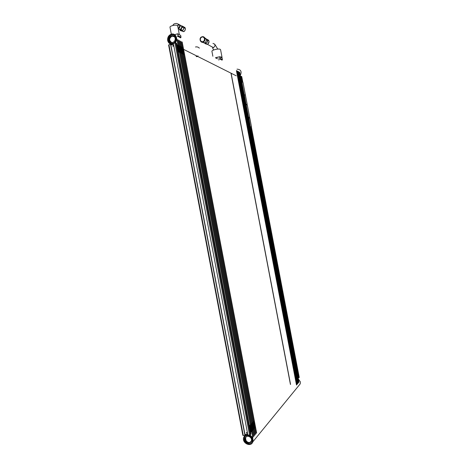 <?xml version="1.0" encoding="UTF-8"?>
<svg xmlns="http://www.w3.org/2000/svg" width="468" height="468" viewBox="0 0 468 468"><rect width="100%" height="100%" fill="white"/><g stroke="black" fill="none" stroke-linecap="round" stroke-linejoin="round"><path stroke-width="0.7" d="M168.357 40.306C168.111 37.627 169.159 35.831 171.499 34.919C176.278 33.433 177.705 42.067 172.885 43.296C170.563 43.735 169.053 42.734 168.357 40.306M240.318 75.453C241.991 71.545 240.891 69.451 237.013 69.153M175.014 42.869C178.659 39.599 175.804 32.725 171.399 34.135C168.615 35.211 167.369 37.341 167.661 40.523C168.492 43.407 170.282 44.589 173.037 44.062L173.447 43.916M252.246 439.323L252.106 441.5C250.561 446.472 242.5 442.377 244.471 437.65C245.63 433.935 251.655 435.217 252.246 439.323M298.783 385.626L300.222 383.859L300.362 381.865L298.338 378.969M247.794 434.608C245.858 434.632 244.518 435.521 243.775 437.282C241.424 442.886 250.994 447.753 252.819 441.839L252.989 439.271C252.544 437.317 251.427 435.907 249.637 435.035M179.355 51.375L178.472 51.228L179.519 51.93L178.472 51.258L178.413 50.948L179.302 51.094L178.285 50.269L179.297 51.07L178.963 51.498M178.355 52.287L179.519 51.93L178.355 52.276M179.226 50.702L178.29 50.292L179.174 50.415L178.214 49.895L178.156 49.59L179.045 49.743L178.027 48.912L178.916 49.064L178.033 48.935L179.039 49.719L179.098 50.023L178.162 49.614L179.168 50.392L178.834 50.819M178.84 48.672L177.951 48.514L178.911 49.041L177.957 48.537L177.899 48.233L178.788 48.385L177.828 47.859L177.77 47.555L178.659 47.713L177.641 46.87L178.53 47.034L177.571 46.502L177.512 46.192L178.402 46.355L177.442 45.823L177.384 45.513L178.273 45.683L177.314 45.144L178.267 45.653L178.326 45.963L177.39 45.542L178.396 46.332L178.454 46.642L177.518 46.221L178.524 47.011L178.583 47.315L177.647 46.899L178.653 47.683L178.712 47.993L177.776 47.578L178.782 48.362L178.454 48.789M178.197 45.285L177.255 44.834L178.232 45.168L177.817 45.402M251.626 431.04L250.959 432.186L251.778 431.514L250.959 432.21L251.626 431.04M252.761 437.557L251.766 431.519M251.497 430.355L250.83 431.525L251.468 430.063L250.725 430.835L250.667 430.519L251.468 430.039L251.497 430.355M251.369 429.671L250.672 430.542L251.363 429.647L250.567 430.15L251.181 428.7L250.567 430.127L251.31 429.361L251.369 429.671M251.105 428.302L250.439 429.466L251.076 428.015L250.333 428.776L250.275 428.46L250.971 427.594L250.304 428.752L251.047 427.992L251.105 428.302M250.848 426.933L250.175 428.068L250.918 427.307L250.977 427.617L250.175 428.091L250.813 426.646L250.07 427.401L250.011 427.091L250.684 425.962L249.912 426.722L250.602 425.359L249.912 426.693L250.684 425.933L250.047 427.383L250.789 426.623L250.848 426.933M249.385 425.459L250.596 425.365L179.513 51.936M249.385 425.453L250.602 425.359M180.595 51.983L179.718 51.837L180.759 52.533L179.665 51.556L180.543 51.696L180.203 52.1M251.527 424.312L250.825 425.365L251.527 424.312L250.544 424.382L251.527 424.312L180.747 52.533L179.811 52.814L180.759 52.533M180.467 51.304L179.536 50.901L180.537 51.673L179.536 50.877L180.414 51.024L180.075 51.427M180.338 50.632L179.408 50.228L180.408 51L179.466 50.509L179.408 50.205L180.285 50.351L179.279 49.526L180.157 49.678L179.279 49.55L180.279 50.328L179.952 50.755M180.081 49.286L179.15 48.877L180.151 49.655L179.15 48.853L180.028 49.005L179.694 49.403M179.952 48.613L179.022 48.198L180.022 48.982L179.08 48.479L179.022 48.175L179.899 48.333L178.951 47.806L179.893 48.303L179.566 48.73M179.823 47.941L178.946 47.783L179.77 47.654L178.823 47.128L178.764 46.823L179.642 46.981L178.636 46.145L179.566 46.566L178.507 45.472L179.507 46.285L179.566 46.589L178.636 46.174L179.636 46.958L179.694 47.262L178.764 46.847L179.765 47.631L179.443 48.058M179.437 45.917L178.507 45.495L179.466 45.794L179.063 46.034M252.55 429.963L251.889 431.098L252.702 430.431L251.889 431.127L252.521 429.671L251.784 430.437L251.725 430.127L252.392 428.992L251.761 430.42L252.492 429.653L252.55 429.963M253.679 436.451L252.539 430.455L253.808 436.299M252.293 428.6L251.632 429.759L252.264 428.314L251.497 429.074L252.129 427.629L251.369 428.395L252 426.951L251.24 427.711L251.872 426.243L251.24 427.682L252 426.921L251.369 428.366L252.129 427.606L251.497 429.051L252.234 428.29L252.293 428.6M251.772 425.874L251.111 427.027L251.743 425.587L251.006 426.336L250.947 426.026L251.614 424.909L250.848 425.658L251.614 424.88L250.977 426.319L251.714 425.57L251.772 425.874M181.824 52.58L180.952 52.439L181.982 53.13L180.958 52.463L180.9 52.159L181.818 52.556L180.771 51.486L181.642 51.626L180.701 51.117L180.642 50.813L181.514 50.959L180.572 50.445L180.513 50.14L181.385 50.287L180.443 49.772L180.385 49.468L181.256 49.614L180.256 48.789L181.18 49.198L180.127 48.116L180.999 48.274L180.133 48.145L181.128 48.918L181.18 49.228L180.262 48.818L181.251 49.59L181.309 49.895L180.391 49.491L181.379 50.263L181.438 50.567L180.519 50.164L181.508 50.93L181.566 51.24L180.648 50.837L181.637 51.603L181.695 51.907L180.777 51.509L181.765 52.276L181.432 52.697M251.474 423.353L252.445 423.271L181.976 53.13L181.046 53.405L181.982 53.13M180.929 47.882L180.004 47.473L180.999 48.251L179.999 47.443L180.876 47.601L180.549 47.999M180.8 47.215L179.876 46.8L180.87 47.578L179.928 47.081L179.876 46.771L180.794 47.186L179.747 46.098L180.706 46.42L179.747 46.127L180.742 46.911L180.42 47.327M253.469 428.899L252.814 430.022L253.615 429.367L252.814 430.051L253.469 428.899M254.592 435.357L253.457 429.384L254.721 435.205M253.34 428.22L252.708 429.367L253.305 427.927L252.55 428.688L253.176 427.249L252.422 428.009L253.048 426.576L252.322 427.325L252.264 427.015L252.948 426.161L252.27 427.038L253.048 426.547L252.422 427.986L253.176 427.225L252.55 428.665L253.282 427.91L253.34 428.22M252.825 425.506L252.164 426.623L252.895 425.874L252.954 426.184L252.164 426.646L252.825 425.506M252.697 424.827L252.036 425.968L252.697 424.827M252.562 424.148L251.907 425.289L252.533 423.862L251.802 424.605L251.743 424.295L252.457 423.265L251.778 424.581L252.504 423.844L252.562 424.148M251.474 423.341L252.457 423.265M183.041 53.171L182.175 53.036L183.199 53.721L182.181 53.059L182.122 52.755L182.988 52.896L181.994 52.083L182.982 52.866L182.649 53.288M183.187 53.715L182.268 53.99L183.199 53.721L253.358 422.235L252.667 423.277L253.445 422.803L252.825 424.219L253.574 423.476L252.954 424.897L253.703 424.148L253.083 425.57L253.831 424.827L253.211 426.249L253.96 425.5L253.34 426.927L254.089 426.172L253.469 427.606L254.218 426.851L253.597 428.279L254.317 427.53L254.376 427.84L253.726 428.957L254.522 428.308L253.726 428.986L254.346 427.553L253.597 428.308L254.218 426.875L253.469 427.629L254.089 426.202L253.34 426.951L253.96 425.529L253.211 426.272L253.831 424.85L253.083 425.599L253.703 424.178L252.954 424.921L253.574 423.499L252.825 424.242L253.445 422.826L252.72 423.558L252.661 423.253L253.369 422.23L252.392 422.311L253.358 422.241M182.912 52.504L181.999 52.106L182.859 52.223L181.923 51.72L181.871 51.416L182.731 51.556L181.742 50.743L182.655 51.147L181.748 50.766L182.725 51.533L182.783 51.837L181.871 51.439L182.853 52.2L182.526 52.621M182.532 50.503L181.619 50.099L182.655 51.17L181.672 50.38L181.613 50.076L182.479 50.222L181.543 49.707L181.485 49.403L182.35 49.555L181.414 49.041L181.356 48.736L182.222 48.888L181.227 48.064L182.093 48.216L181.233 48.087L182.216 48.859L182.274 49.163L181.362 48.76L182.344 49.532L181.49 49.427L182.473 50.199L182.146 50.62M182.023 47.83L181.157 47.672L182.093 48.192L181.163 47.695L181.104 47.391L181.97 47.549L180.976 46.724L181.929 47.04L180.981 46.747L181.964 47.525L181.642 47.947M255.499 434.269L254.364 428.325L255.622 434.117M184.246 53.761L183.392 53.627L184.404 54.306L183.339 53.346L184.193 53.481L183.86 53.878M184.392 54.3L183.479 54.575L184.404 54.306L254.259 421.212L253.58 422.247L254.346 421.773L253.732 423.183L254.475 422.446L253.861 423.856L254.604 423.119L253.989 424.529L254.709 423.797L254.767 424.102L254.118 425.201L254.861 424.464L254.247 425.88L254.99 425.137L254.376 426.553L255.119 425.804L254.504 427.225L255.247 426.477L254.633 427.904L255.423 427.255L254.633 427.927L255.247 426.506L254.504 427.255L255.119 425.833L254.376 426.576L254.99 425.16L254.247 425.903L254.861 424.488L254.118 425.231L254.732 423.815L253.989 424.558L254.604 423.142L253.861 423.879L254.475 422.469L253.732 423.207L254.352 421.803L253.633 422.528L253.574 422.218L254.27 421.206L253.305 421.288L254.264 421.218M184.117 53.095L183.263 52.96L184.187 53.457L183.269 52.983L183.21 52.679L184.064 52.82L183.082 52.012L183.988 52.404L183.087 52.036L184.059 52.79L183.731 53.212M183.865 51.767L182.959 51.369L183.994 52.428L183.011 51.65L182.959 51.345L183.813 51.486L182.83 50.679L183.807 51.462L183.479 51.884M183.737 51.1L182.836 50.702L183.731 51.076L182.701 50.012L183.561 50.158L182.631 49.643L182.573 49.345L183.433 49.491L182.45 48.678L183.304 48.83L182.456 48.701L183.427 49.468L183.485 49.772L182.578 49.368L183.555 50.134L182.707 50.035L183.678 50.796L183.357 51.217M183.234 48.438L182.327 48.034L183.298 48.807L182.38 48.309L182.321 48.011L183.181 48.163L182.192 47.344L183.175 48.14L182.853 48.555M183.105 47.777L182.198 47.367L183.14 47.654L182.731 47.888M256.394 433.192L255.265 427.278L256.517 433.046M238.779 80.584L239.212 80.929L238.557 80.478L239.049 80.274L239.148 80.788M238.621 81.093L239.212 80.929L238.621 81.087M238.68 80.051L238.99 79.964L238.411 79.7L238.949 79.741L238.306 79.168L238.943 79.718L239.089 80.478M238.575 79.513L238.891 79.431L238.311 79.186L238.844 79.209L238.206 78.63L238.785 78.876L238.206 78.653L238.984 79.946M238.376 78.448L238.785 78.899L238.101 78.097L238.639 78.138L238.738 78.653M238.276 77.916L238.581 77.828L238.001 77.565L238.54 77.606L238.376 78.214M238.171 77.384L238.481 77.296L237.896 77.027L238.44 77.074L237.843 76.734L238.434 77.056L238.581 77.811M238.077 76.617L238.434 77.056M237.972 76.079L238.335 76.524M237.873 75.787L237.598 75.447L238.194 75.6L238.23 75.992M296.174 379.168L295.776 379.952L296.145 378.94L295.922 379.495L296.232 379.46M297.063 384.304L296.279 379.554M296.074 378.63L295.671 379.39L296.145 378.922L295.677 379.413L296.045 378.407L295.536 378.624L295.969 378.074L295.571 378.852L296.039 378.384L296.145 378.94M295.87 377.559L295.466 378.314L295.969 378.091L295.466 378.331L295.834 377.307L295.612 377.881L295.928 377.846M295.764 377.021L295.366 377.793L295.735 376.793L295.232 377.009L295.659 376.465L295.261 377.237L295.735 376.769L295.834 377.331L295.513 377.343L295.823 377.313M295.56 375.944L295.156 376.693L295.665 376.483L295.162 376.717L295.53 375.716L295.056 376.178L295.454 375.389L295.056 376.155L295.524 375.699L295.63 376.254L295.302 376.272L295.618 376.237M295.355 374.868L294.951 375.617L295.46 375.406L294.951 375.64L295.355 374.716L295.097 375.196L295.413 375.16M294.752 374.78L295.355 374.716L294.752 374.774M239.546 80.958L239.979 81.297L239.283 80.613L239.815 80.648L239.914 81.163L239.37 81.333M239.394 81.461L239.979 81.297L239.394 81.455M239.446 80.426L239.756 80.338L239.183 80.081L239.715 80.116L239.078 79.548L239.715 80.098L239.856 80.853M239.347 79.659L238.978 79.016L239.552 79.256L239.019 79.238L239.715 80.098M239.148 78.595L239.511 79.033M239.049 78.302L239.353 78.214L238.774 77.945L239.312 77.992L238.674 77.413L239.405 78.507M238.943 77.77L239.253 77.682L238.674 77.436L239.206 77.46L239.306 77.975M238.844 77.238L239.148 77.15L238.569 76.881L239.107 76.927L238.469 76.348L239.008 76.401L238.411 76.062L239.002 76.378L238.51 76.571L239.101 76.91L239.247 77.665M238.066 71.493L238.943 76.073L238.37 75.839L239.002 76.378M296.484 378.513L296.349 379.261L296.858 378.881L296.355 379.279L296.7 378.261L296.496 378.828L296.806 378.793M296.648 377.969L296.25 378.741L296.613 377.74L296.396 378.29L296.706 378.255M296.542 377.43L296.145 378.202L296.513 377.208L296.01 377.419L296.437 376.875L296.045 377.647L296.513 377.185L296.613 377.74M296.338 376.36L295.94 377.109L296.443 376.898L295.94 377.132L296.308 376.114L296.086 376.687L296.396 376.652M296.238 375.827L295.84 376.594L296.203 375.599L295.706 375.81L296.133 375.272L295.735 376.038L296.203 375.576L296.308 376.132L295.981 376.149L296.297 376.114M296.033 374.751L295.636 375.5L296.133 375.289L295.636 375.517L295.998 374.529L295.776 375.079L296.092 375.043M295.928 374.219L295.53 374.985L295.934 374.061L295.998 374.529M295.934 374.061L295.331 374.125L295.934 374.067M240.312 81.327L240.739 81.672L240.096 81.227L240.581 81.022L239.949 80.455L240.517 80.695L239.99 80.677L240.681 81.531M240.16 81.83L240.739 81.672L240.16 81.824M240.113 80.268L240.523 80.712L239.891 80.163L240.376 79.964L239.745 79.39L240.318 79.636L239.786 79.613L240.476 80.473M239.914 79.209L240.318 79.654L239.645 78.864L240.178 78.905L239.587 78.571L240.172 78.887L240.271 79.414M239.809 78.682L240.119 78.595L239.54 78.332L240.072 78.372L240.172 78.881M239.71 78.15L239.44 77.799L239.973 77.846L240.113 78.577M239.61 77.624L239.914 77.536L239.341 77.273L239.873 77.314L240.014 78.045M239.511 77.091L239.236 76.74L239.774 76.787L239.909 77.518M239.411 76.565L239.715 76.477L239.136 76.208L239.727 76.378L239.809 76.986M297.315 377.84L296.923 378.612L297.285 377.617L296.788 377.834L297.209 377.29L296.823 378.056L297.285 377.594L297.391 378.15L297.069 378.162L297.373 378.132M298.198 382.941L297.42 378.226M297.116 376.775L296.718 377.524L297.215 377.307L296.718 377.541L297.081 376.547L296.864 377.097L297.168 377.062M297.01 376.237L296.618 377.009L296.981 375.997L297.081 376.547M296.911 375.705L296.513 376.471L296.876 375.482L296.425 375.915L296.876 375.459L296.981 376.015L296.654 376.032L296.964 375.997M296.536 375.178L296.414 375.939L296.776 374.95L296.32 375.377L296.776 374.926L296.554 375.494L296.864 375.465M296.706 374.64L296.308 375.383L296.671 374.412L296.449 374.962L296.765 374.926M296.601 374.107L296.209 374.868L296.572 373.862L296.671 374.412M296.501 373.569L296.104 374.33L296.501 373.423L296.244 373.897L296.56 373.862M296.507 373.417L295.905 373.482L296.501 373.423M241.073 81.695L241.5 82.04L240.856 81.596L241.336 81.391L240.71 80.829L241.236 80.865L240.611 80.297L241.137 80.338L240.552 80.01L241.131 80.315L240.611 80.315L241.236 80.847L240.751 81.046L241.435 81.9M240.921 82.198L241.5 82.04L240.921 82.192M240.774 80.116L241.078 80.028L240.511 79.771L241.038 79.806L240.453 79.478L241.032 79.788L241.131 80.315M240.669 79.589L240.979 79.501L240.406 79.238L240.938 79.279L241.032 79.788M240.57 79.057L240.88 78.975L240.306 78.712L240.833 78.753L240.973 79.484M240.47 78.53L240.207 78.185L240.733 78.226L240.874 78.952M240.371 78.004L240.102 77.653L240.634 77.7L240.768 78.425M240.271 77.477L240.575 77.39L240.002 77.126L240.534 77.173L240.669 77.899M240.172 76.951L240.476 76.863L239.903 76.594L240.488 76.764L240.57 77.372M297.619 377.19L297.49 377.933L297.987 377.559L297.49 377.951L297.853 376.962L297.356 377.173L297.847 376.939L297.636 377.506M298.754 382.262L297.981 377.565M297.783 376.652L297.361 377.19L297.783 376.652M297.677 376.12L297.285 376.886L297.648 375.898L297.186 376.354L297.543 375.365L297.092 375.798L297.543 375.342L297.186 376.33L297.648 375.874L297.747 376.43L297.426 376.442L297.736 376.407M297.209 375.067L297.086 375.816L297.443 374.833L296.993 375.26L297.443 374.81L297.221 375.377L297.531 375.348M297.373 374.523L296.981 375.266L297.344 374.301L296.847 374.505L297.338 374.283L297.121 374.845L297.432 374.815M297.274 373.99L296.852 374.523L297.238 373.751L297.016 374.318L297.326 374.283M297.168 373.458L296.776 374.219L297.139 373.236L296.917 373.786L297.227 373.751M297.069 372.932L296.677 373.686L297.075 372.774L297.139 373.236M297.075 372.774L296.478 372.838L297.069 372.78M241.804 81.596L241.465 81.198L241.991 81.233L241.365 80.671L241.892 80.707L241.266 80.145L241.792 80.18L241.166 79.618L241.687 79.654L241.067 79.092L241.587 79.133L240.961 78.56L241.488 78.606L240.862 78.033L241.389 78.08L240.763 77.507L241.289 77.553L240.663 76.98L241.248 77.15L240.663 76.998L241.283 77.536L240.768 77.53L241.383 78.062L240.868 78.057L241.482 78.583L240.967 78.583L241.587 79.11L241.067 79.11L241.687 79.636L241.166 79.636L241.786 80.163L241.272 80.163L241.886 80.689L241.371 80.689L241.985 81.216L241.47 81.216L241.81 81.584M298.444 376.529L298.058 377.296L298.444 376.529M298.338 376.003L297.952 376.763L298.338 376.003M298.239 375.471L297.853 376.231L298.21 375.248L297.765 375.699L298.239 375.471M298.139 374.944L297.747 375.699L298.104 374.716L297.66 375.149L298.139 374.944M298.034 374.412L297.648 375.166L297.771 374.418M297.835 373.353L297.443 374.084L297.935 373.879L297.443 374.107L297.835 373.353M297.73 372.82L297.344 373.575L297.73 372.82M297.63 372.288L297.244 373.043L297.63 372.288M297.636 372.136L297.045 372.2L297.63 372.142M241.716 76.588L240.488 76.354M298.157 378.027L299.21 377.343M287.253 315.923L287.364 316.69L287.253 315.923M275.827 256.148L275.945 256.914L275.827 256.148M264.42 196.484L264.543 197.244L264.42 196.484M253.03 136.913L253.165 137.674L252.989 136.931M168.942 44.752L170.744 44.355L245.103 435.205L243.272 435.503L168.942 44.752L168.597 45.004L242.857 435.386L243.272 435.503M176.617 43.407L175.787 42.851L173.347 43.384L247.9 435.164L250.38 434.766L250.947 433.912M170.884 45.086L173.517 44.273M170.539 44.255L244.951 435.38M247.724 434.245L244.963 434.444M235.486 354.165L235.603 355.159M220.615 276.477L220.744 277.465L220.615 276.477M205.861 198.953L206.002 199.935L205.861 198.953M191.137 121.604L191.301 122.587L191.137 121.604M246.537 432.596L247.467 432.882M247.519 433.152L246.636 433.216L246.297 432.76L247.396 432.531M172.996 46.151L173.768 45.607M173.839 45.969L173.002 46.227L172.885 45.607L173.722 45.349M197.958 55.832L197.829 56.464L197.958 55.832M197.648 56.371L196.607 56.681L196.133 56.376M197.829 56.464L196.607 56.681M199.216 48.028L199.216 48.028C198.175 47.016 196.94 46.665 195.513 46.981L195.484 46.987M198.356 47.362L199.397 48.128M245.799 441.049L245.396 437.995C246.607 434.21 252.796 437.311 251.328 440.985C249.801 443.319 247.958 443.342 245.799 441.049M245.554 441.242C243.05 437.369 248.526 434.035 250.994 437.954C253.51 441.856 247.999 445.167 245.554 441.242M244.869 441.657L244.331 437.574C245.957 432.549 254.188 436.667 252.252 441.564C250.21 444.688 247.753 444.717 244.869 441.657M175.172 38.265C175.365 40.301 174.582 41.693 172.809 42.43C169.012 43.711 167.866 36.791 171.733 35.913C173.499 35.627 174.646 36.41 175.172 38.265M175.254 38.148C176.114 42.518 169.796 44.472 169.006 40.102C168.141 35.755 174.447 33.76 175.254 38.148M176.05 37.896C176.307 40.611 175.26 42.465 172.914 43.448C167.831 45.191 166.298 35.919 171.475 34.761C173.827 34.386 175.348 35.433 176.05 37.896M215.818 57.839L219.632 56.716L219.937 58.307L219.58 58.822L219.896 58.991M219.58 58.822L222.048 60.15L222.399 59.635L222.101 58.067L219.632 56.716M218.293 58.67L217.638 58.816M216.819 58.377L216.117 58.617M218.614 59.945L219.311 59.705M219.937 58.307L222.399 59.635M174.704 34.69L177.659 33.76L180.666 35.41L181.017 37.253L180.613 37.855L177.606 36.235L178.016 35.627L181.017 37.253M177.659 33.76L178.016 35.627M206.564 44.086L205.423 43.647M205.148 43.36L204.814 42.711M206.406 39.669L207.108 39.622M206.236 38.973C208.02 40.441 207.909 41.88 205.902 43.29L204.13 42.91M205.294 38.622C208.272 39.61 208.494 41.26 205.949 43.559L203.504 42.553M178.144 28.133L178.308 28.086C180.192 26.471 180.11 25.184 178.056 24.219M178.366 28.583L179.624 29.227C180.168 30.543 181.087 30.97 182.38 30.514C184.439 28.238 184.146 26.723 181.496 25.968M178.232 28.794L180.174 29.39C182.309 27.583 182.227 26.12 179.928 25.003M219.983 56.909L221.551 57.16L221.756 57.88M215.549 57.699L218.743 56.979M219.878 56.85L221.721 57.108L221.867 57.938M215.479 57.663L219.024 56.897M212.864 56.265L211.945 51.445C211.267 50.164 218.574 48.303 220.235 49.339L220.586 49.76M177.793 36.34L177.454 36.469M174.675 34.673L174.997 34.603M177.7 26.009L177.577 25.711C176.617 24.289 169.276 25.886 170.013 27.349L171.311 34.158M175.477 34.451L174.605 34.626M177.466 36.533L177.869 36.381M204.194 37.44L206.183 38.844C206.727 40.856 206.055 42.219 204.171 42.933L202.012 42.178M203.732 42.682L202.375 42.214M203.486 42.541L202.311 42.214M203.206 42.383L202.545 42.214M203.96 37.592L204.393 37.709M204.662 37.844L205.487 38.791M202.357 36.685L201.468 37.007C198.847 38.025 200.292 43.033 202.837 42.178C199.766 41.477 199.315 39.757 201.486 37.013L202.357 36.685C203.486 36.551 204.317 37.013 204.855 38.06C205.399 40.09 204.732 41.459 202.837 42.178L202.825 42.178M179.46 29.133C179.858 30.414 180.677 30.976 181.923 30.824L182.426 30.654C184.62 28.215 184.298 26.6 181.455 25.822L181.414 25.828M179.864 29.367L181.976 30.607L182.432 30.449C184.386 28.285 184.099 26.851 181.584 26.138L181.666 26.36M182.941 26.442L181.853 26.313M180.116 29.408L180.876 30.49M183.345 26.84L181.713 26.547M180.285 29.349L181.409 30.636L180.671 29.156M183.333 26.828L181.771 26.992M181.765 30.853L182.175 30.97M183.087 26.664L182.339 26.711M181.543 30.87L182.514 31.163M241.845 81.561L241.804 81.97L241.892 81.567L243.015 82.543L247.157 104.212L247.092 104.627L246.238 104.294L245.987 103.75L244.372 94.717M241.821 81.964L244.138 94.179L241.821 81.964M244.407 94.723L245.273 95.098L244.401 94.717M245.987 103.75L246.203 104.288M245.969 103.756L244.337 95.133M244.366 94.723L244.319 95.139M248.508 116.924L246.168 104.709L246.238 104.294L247.344 105.165L249.666 117.316L249.602 117.743L248.49 116.93L248.672 117.889L250.321 126.518L251.41 127.284L299.227 377.413M250.339 126.512L248.754 117.456L249.848 118.269L251.486 126.851L251.427 127.278L250.555 127.033L250.321 126.518M248.49 116.93L246.168 104.709M246.197 104.294L246.15 104.715M170.756 44.103L170.937 45.068M245.016 434.444L245.197 435.38M176.968 39.37L178.08 45.209M179.367 51.977L250.444 425.371M177.138 39.464L178.226 45.162M178.238 45.232L178.337 45.765M178.366 45.911L178.466 46.443M178.495 46.589L178.595 47.122M178.624 47.262L178.723 47.794M178.753 47.941L178.852 48.473M178.881 48.619L178.981 49.152M179.01 49.292L179.109 49.824M179.139 49.971L179.238 50.503M179.267 50.649L179.367 51.182M179.396 51.322L179.496 51.854M250.614 425.435L250.713 425.974M250.743 426.12L250.842 426.658M250.871 426.804L250.977 427.342M251 427.489L251.105 428.027M251.135 428.173L251.234 428.711M251.263 428.858L251.363 429.396M251.392 429.542L251.497 430.08M251.527 430.227L251.626 430.759M251.655 430.905L251.755 431.443M251.772 431.519L252.89 437.399M178.214 40.026L179.32 45.841M180.601 52.58L251.374 424.318M178.384 40.119L179.466 45.794M179.478 45.87L179.577 46.39M179.607 46.543L179.706 47.063M179.735 47.215L179.835 47.736M179.864 47.888L179.964 48.409M179.993 48.561L180.092 49.087M180.121 49.234L180.221 49.76M180.25 49.912L180.35 50.433M180.379 50.585L180.478 51.106M180.508 51.258L180.607 51.778M180.636 51.93L180.736 52.451M251.544 424.388L251.644 424.915M251.673 425.073L251.772 425.599M251.802 425.751L251.901 426.278M251.93 426.43L252.03 426.962M252.059 427.114L252.158 427.641M252.188 427.793L252.287 428.319M252.316 428.477L252.422 429.004M252.451 429.156L252.55 429.682M252.58 429.835L252.679 430.367M179.455 40.681L180.554 46.467M181.83 53.176L252.293 423.277M179.624 40.769L180.695 46.42M180.712 46.496L180.812 47.011M180.841 47.169L180.94 47.677M180.97 47.835L181.063 48.35M181.098 48.508L181.192 49.023M181.221 49.181L181.321 49.69M181.35 49.848L181.449 50.363M181.479 50.521L181.578 51.035M181.607 51.193L181.701 51.702M181.736 51.86L181.83 52.375M181.859 52.533L181.958 53.042M252.463 423.353L252.562 423.868M252.591 424.031L252.691 424.546M252.72 424.71L252.819 425.225M252.849 425.389L252.948 425.903M252.977 426.061L253.077 426.582M253.106 426.74L253.206 427.261M253.235 427.419L253.334 427.939M253.363 428.097L253.463 428.618M253.492 428.776L253.592 429.291M180.677 41.324L181.777 47.087M183.046 53.767L253.206 422.247M180.847 41.412L181.917 47.04M181.935 47.122L182.029 47.625M182.064 47.789L182.157 48.292M182.187 48.456L182.286 48.959M182.315 49.122L182.409 49.626M182.444 49.789L182.538 50.292M182.567 50.456L182.666 50.959M182.695 51.123L182.795 51.626M182.824 51.79L182.918 52.299M182.953 52.463L183.046 52.966M183.076 53.13L183.175 53.633M253.375 422.323L253.469 422.832M253.504 422.996L253.597 423.505M253.633 423.675L253.726 424.183M253.761 424.347L253.855 424.856M253.89 425.02L253.984 425.529M254.019 425.699L254.112 426.208M254.147 426.371L254.241 426.88M254.276 427.05L254.329 427.553M254.405 427.723L254.498 428.232M181.894 41.962L182.988 47.701M184.252 54.352L254.112 421.223M182.064 42.05L183.134 47.672M183.146 47.736L183.24 48.233M183.269 48.403L183.362 48.894M183.397 49.064L183.491 49.561M183.526 49.731L183.62 50.228M183.649 50.398L183.743 50.889M183.778 51.059L183.871 51.556M183.906 51.726L184 52.217M184.029 52.387L184.123 52.884M184.158 53.054L184.252 53.551M184.281 53.721L184.38 54.212M254.282 421.305L254.376 421.803M254.405 421.978L254.504 422.475M254.534 422.645L254.633 423.148M254.662 423.318L254.756 423.821M254.791 423.99L254.884 424.494M254.92 424.663L255.013 425.16L254.58 425.166M255.048 425.336L255.142 425.833M255.177 426.009L255.271 426.506M255.3 426.676L255.399 427.179M231.11 73.224L290.546 384.368M236.41 70.621L296.49 384.988M236.516 70.68L296.566 384.895M237.188 71.031L238.066 75.635M239.084 80.964L295.232 374.728M237.294 71.089L238.171 75.681M238.177 77.15L238.475 77.278M238.475 78.747L238.844 79.186M238.581 79.279L238.885 79.408M239.177 80.935L295.326 374.716M295.185 375.418L295.513 375.699M295.39 376.488L295.723 376.775M295.706 378.103L296.028 378.384M296.25 379.56L297.139 384.205M237.96 71.44L238.838 76.027M239.856 81.333L295.805 374.078M296.73 378.899L297.63 383.62M238.744 76.471L239.043 76.6M238.744 76.705L239.101 76.91M238.844 77.004L239.148 77.132M239.049 78.068L239.347 78.197M239.247 79.127L239.61 79.566M239.446 80.192L239.756 80.32M239.944 81.309L295.899 374.067M295.864 375.295L296.191 375.582L295.875 375.611M296.174 376.904L296.501 377.185M296.823 378.893L297.706 383.526M238.733 71.844L239.604 76.413M240.616 81.707L296.379 373.429M238.838 71.902L239.71 76.459M239.914 78.975L240.213 79.104M240.014 79.507L240.376 79.94M240.113 80.034L240.417 80.163M240.213 80.566L240.575 80.999M240.312 81.093L240.616 81.221M240.704 81.678L296.472 373.423M296.952 377.313L297.268 377.6L296.964 377.629M297.391 378.226L298.274 382.847M239.493 72.248L240.365 76.799M241.371 82.07L296.946 372.791M239.598 72.3L240.47 76.846M240.874 80.408L241.172 80.537M240.874 80.642L241.231 80.841M240.973 80.935L241.277 81.063M240.973 81.169L241.336 81.373M241.073 81.467L241.377 81.59M241.465 82.046L297.04 372.78M297.578 375.588L297.326 375.909L297.636 375.874M297.777 376.652L297.531 376.974L297.835 376.939M297.952 377.571L298.836 382.169M178.32 52.106L179.431 51.772M178.179 51.345L178.472 51.258M178.981 51.193L179.302 51.094M178.051 50.667L178.343 50.579M177.858 49.678L178.162 49.614M178.706 50.14L179.098 50.023M178.852 50.515L179.174 50.415M177.922 49.988L178.214 49.895M178.583 49.468L178.969 49.345M178.723 49.836L179.045 49.743M177.787 49.31L178.086 49.216M178.6 49.163L178.916 49.064M177.659 48.631L177.957 48.537M178.326 48.11L178.712 47.993M178.472 48.485L178.788 48.385M177.53 47.952L177.828 47.859M178.197 47.438L178.583 47.315M178.343 47.806L178.659 47.713M177.401 47.274L177.7 47.18M177.214 46.285L177.518 46.221M178.068 46.759L178.454 46.642M178.214 47.128L178.53 47.034M177.273 46.595L177.571 46.502M177.945 46.08L178.326 45.963M178.086 46.455L178.402 46.355M177.144 45.917L177.442 45.823M177.963 45.776L178.273 45.683M177.015 45.238L177.314 45.144M172.809 46.209L173.827 45.893M251.31 431.443L251.696 431.414L251.31 431.438M250.614 431.917L250.924 431.894M251.304 431.04L251.62 431.016M251.573 430.724L251.181 430.753L251.597 430.747M250.485 431.233L250.795 431.209M251.176 430.355L251.491 430.332M251.047 430.074L251.439 430.045L251.047 430.069M250.357 430.542L250.667 430.519M251.041 429.671L251.363 429.647M250.222 429.858L250.532 429.835M250.912 428.986L251.234 428.963M250.784 428.706L251.176 428.676M250.093 429.174L250.403 429.15M250.778 428.302L251.1 428.279M249.965 428.483L250.275 428.46M250.649 427.617L250.971 427.594M249.83 427.799L250.14 427.775M250.515 426.933L250.842 426.91M249.701 427.114L250.011 427.091M250.386 426.254L250.713 426.225M249.573 426.424L249.883 426.401M249.421 425.634L250.579 425.541M179.776 52.644L180.671 52.375M180.221 51.796L180.543 51.696M180.092 51.123L180.414 51.024M179.823 50.076L180.209 49.959M179.964 50.45L180.285 50.351M179.841 49.772L180.157 49.678M179.712 49.099L180.028 49.005M179.583 48.426L179.899 48.333M179.314 47.379L179.694 47.262M179.46 47.754L179.77 47.654M179.185 46.706L179.566 46.589M179.332 47.081L179.642 46.981M179.203 46.402L179.513 46.309M252.229 429.963L252.544 429.94M252.106 429.682L252.492 429.653L252.106 429.677M252.1 429.279L252.416 429.255M251.971 429.004L252.392 428.992M251.971 428.6L252.287 428.577M251.837 427.922L252.158 427.898M251.714 427.641L252.106 427.612L251.714 427.635M251.708 427.237L252.03 427.214M251.848 426.243L251.451 426.278L251.872 426.266M251.445 425.88L251.766 425.851M251.316 425.196L251.638 425.172M250.579 424.564L251.509 424.488M181.011 53.235L181.894 52.972M181.303 52.024L181.695 51.907M181.449 52.393L181.765 52.299M181.18 51.357L181.566 51.24M181.321 51.726L181.642 51.626M181.052 50.684L181.438 50.567M181.198 51.053L181.514 50.959M180.929 50.012L181.309 49.895M181.069 50.38L181.385 50.287M180.8 49.345L181.18 49.228M180.94 49.713L181.256 49.614M180.671 48.672L181.057 48.555M180.818 49.041L181.128 48.947M180.689 48.368L180.999 48.274M180.566 47.701L180.876 47.601M180.297 46.66L180.671 46.543M180.437 47.028L180.747 46.935M253.545 429.261L253.159 429.291L253.568 429.285M253.147 428.893L253.463 428.869M253.024 428.618L253.434 428.606M253.018 428.22L253.334 428.191M252.89 427.541L253.206 427.518M252.626 426.184L252.948 426.161M252.369 424.827L252.691 424.804M252.24 424.552L252.632 424.523M252.234 424.148L252.562 424.125M252.112 423.873L252.504 423.844L252.112 423.868M251.503 423.522L252.433 423.446M182.239 53.826L183.111 53.563M182.666 52.989L182.988 52.896M182.397 51.954L182.783 51.837M182.543 52.322L182.859 52.223M182.274 51.287L182.655 51.17M182.415 51.655L182.731 51.556M182.292 50.983L182.602 50.889M182.023 49.947L182.403 49.83M182.163 50.316L182.479 50.222M181.894 49.28L182.274 49.163M182.04 49.649L182.35 49.555M181.771 48.613L182.146 48.496M181.912 48.982L182.222 48.888M181.783 48.315L182.093 48.216M181.52 47.28L181.894 47.163M181.66 47.642L181.97 47.549M254.06 428.238L254.475 428.226M254.06 427.84L254.37 427.816M253.931 427.161L254.241 427.138M253.674 426.213L254.06 426.184L253.674 426.208M253.668 425.816L253.984 425.786M253.539 425.137L253.855 425.114M253.416 424.862L253.802 424.833L253.416 424.856M253.41 424.464L253.732 424.441M253.282 424.189L253.674 424.154M253.282 423.792L253.603 423.762M253.153 423.113L253.475 423.09M252.427 422.487L253.346 422.417M183.45 54.411L184.316 54.148M183.877 53.58L184.193 53.481M183.608 52.545L183.994 52.428M183.749 52.913L184.064 52.82M183.626 52.246L183.936 52.153M183.497 51.579L183.813 51.486M183.234 50.55L183.614 50.433M183.374 50.918L183.684 50.825M183.105 49.889L183.485 49.772M183.245 50.252L183.561 50.158M182.982 49.222L183.357 49.105M183.123 49.585L183.433 49.491M183 48.924L183.304 48.83M182.871 48.257L183.181 48.163M254.966 427.185L255.376 427.179M254.961 426.787L255.271 426.763M255.23 426.506L254.838 426.512L255.218 426.483M254.832 426.12L255.142 426.091M255.095 425.81L254.709 425.839L255.119 425.833M254.574 424.774L254.89 424.751M254.446 424.499L254.838 424.47M254.446 424.102L254.762 424.078M254.715 423.792L254.323 423.821L254.732 423.815M254.317 423.429L254.633 423.405M254.182 422.756L254.504 422.733M254.054 422.089L254.376 422.06M253.931 421.814L254.323 421.779L253.931 421.808M253.34 421.463L254.247 421.387M238.598 80.958L239.154 80.806M238.475 78.981L238.785 78.899M238.072 76.851L238.382 76.764M237.972 76.319L238.276 76.231M295.823 378.957L296.127 378.922L295.823 378.957M294.776 374.909L295.349 374.85M239.347 79.893L239.657 79.806M239.247 79.361L239.557 79.279M239.148 78.829L239.452 78.747M238.645 76.173L238.949 76.091M296.291 377.758L296.601 377.723L296.291 377.752M295.671 374.54L295.987 374.511L295.671 374.54M295.355 374.26L295.928 374.201M240.137 81.701L240.681 81.549M240.213 80.8L240.523 80.712M240.014 79.741L240.318 79.654M296.759 376.565L297.069 376.529L296.759 376.559M295.928 373.61L296.496 373.552M240.897 82.07L241.441 81.918M296.811 373.253L297.121 373.218L296.811 373.253M296.501 372.967L297.063 372.908M241.722 81.537L242.032 81.455M241.623 81.011L241.933 80.929M241.523 80.484L241.833 80.402M241.424 79.958L241.734 79.876M241.324 79.431L241.628 79.349M241.225 78.911L241.529 78.823M241.125 78.384L241.429 78.296M241.026 77.858L241.33 77.776M240.926 77.331L241.231 77.249M298.093 376.325L298.397 376.29L298.093 376.319M297.888 375.26L298.192 375.231L297.888 375.26M297.683 374.201L297.993 374.172L297.683 374.201M297.478 373.142L297.788 373.113L297.478 373.142M297.069 372.329L297.625 372.271M241.704 76.518L242.746 81.982M241.225 76.272L242.272 81.748M250.947 127.15L298.871 377.828M240.611 76.319L240.745 77.015M241.798 82.526L297.168 372.189M298.134 377.226L298.286 378.015M250.38 434.766L175.787 42.851M174.95 42.886L249.584 435.041M172.885 45.607L173.224 45.776L172.885 45.607M250.977 434.058L176.594 43.261M220.82 277.471L220.627 276.477M245.396 437.995L246.004 437.024L245.589 437.767L245.992 440.821C247.256 442.482 248.719 442.933 250.38 442.172L250.947 441.71M251.322 441.014L250.357 442.055C247.379 444.038 243.629 438.551 246.601 436.568M173.798 36.194L171.873 36.083C169.112 37.914 168.813 39.991 170.984 42.325M171.733 42.524C168.936 40.529 169.001 38.417 171.931 36.2L174.412 36.697M212.905 47.414L211.735 46.747M212.958 43.407C215.508 44.255 215.689 45.653 213.519 47.607L211.314 46.508M205.622 43.348L205.195 42.477M206.423 40.137L207.353 40.049L206.762 40.043L207.482 40.464M206.084 43.811L205.721 43.612M205.452 43.372L205.037 42.588M206.423 39.938L207.277 39.885M207.248 39.359L208.985 41.161C209.132 42.676 208.535 43.711 207.201 44.267L205.013 43.629M206.359 39.4L206.838 39.33M206.944 44.302L205.171 43.647M206.4 39.534L206.967 39.452M209.032 41.769L207.903 43.916M206.704 44.162L205.844 43.922M206.675 44.15L206.055 44.004M177.822 26.653C178.7 24.734 178.22 23.663 176.377 23.435C174.371 23.529 173.207 24.207 172.891 25.465M179.987 29.437L178.191 28.601L178.641 28.519C180.777 26.717 180.701 25.249 178.413 24.108M178.179 28.53L178.577 28.449C180.759 26.419 180.566 24.98 177.998 24.131M178.109 28.162L178.326 28.103C180.203 26.536 180.139 25.237 178.144 24.225M201.486 37.288C203.937 35.784 205.797 39.944 203.323 41.4C200.871 42.892 199.023 38.745 201.486 37.288M181.321 30.865L183.86 31.467C185.112 30.707 185.574 29.595 185.24 28.127L183.474 26.635M182.59 26.483L183.041 26.641L182.59 26.74M182.479 26.676L183.392 26.904L181.701 27.653M181.151 28.735L181.485 30.642M181.672 30.865L182.947 31.409M184.942 28.337L183.76 27.15M183.514 27.097C181.52 27.483 180.917 28.665 181.707 30.642M181.882 30.835L182.678 31.257M299.239 377.378L251.41 127.284M183.579 49.356L197.584 56.388M197.765 56.482L236.241 75.804M252.819 441.839L300.222 383.859M177.255 39.376L253.03 437.44M178.501 40.037L253.943 436.334M179.735 40.687L254.855 435.24M180.958 41.33L255.756 434.158M182.175 41.968L256.651 433.081M230.981 73.166L290.452 384.48M236.621 70.615L296.689 384.918M237.399 71.025L297.262 384.228M238.171 71.434L297.829 383.544M238.937 71.838L298.391 382.865M239.704 72.242L298.953 382.192M250.784 428.7L251.181 428.67M251.977 428.998L252.369 428.969M251.322 425.593L251.72 425.564M253.024 428.612L253.416 428.583M252.504 425.903L252.895 425.874M254.065 428.232L254.452 428.202M253.545 425.535L253.937 425.5M254.966 427.179L255.352 427.149M295.881 375.611L296.191 375.582M242.769 81.994L241.728 76.547M242.857 435.386L168.597 45.004M176.652 43.319L251.012 433.988M171.733 35.913L173.815 36.206M207.324 44.232L213.326 47.654L212.612 47.976L213.613 50.006M214.672 44.086L217.76 49.076M205.733 43.612L206.985 44.325C208.465 43.857 209.137 42.81 209.009 41.184L208.383 39.967M206.552 39.359L206.844 39.335M220.568 49.666L222.048 57.424M179.349 34.69L177.676 25.875M202.837 42.178L204.171 42.933M184.72 27.249L185.281 28.168C185.328 30.356 184.684 31.514 183.357 31.637L181.923 30.824M182.403 26.746L181.947 26.483"/></g></svg>
